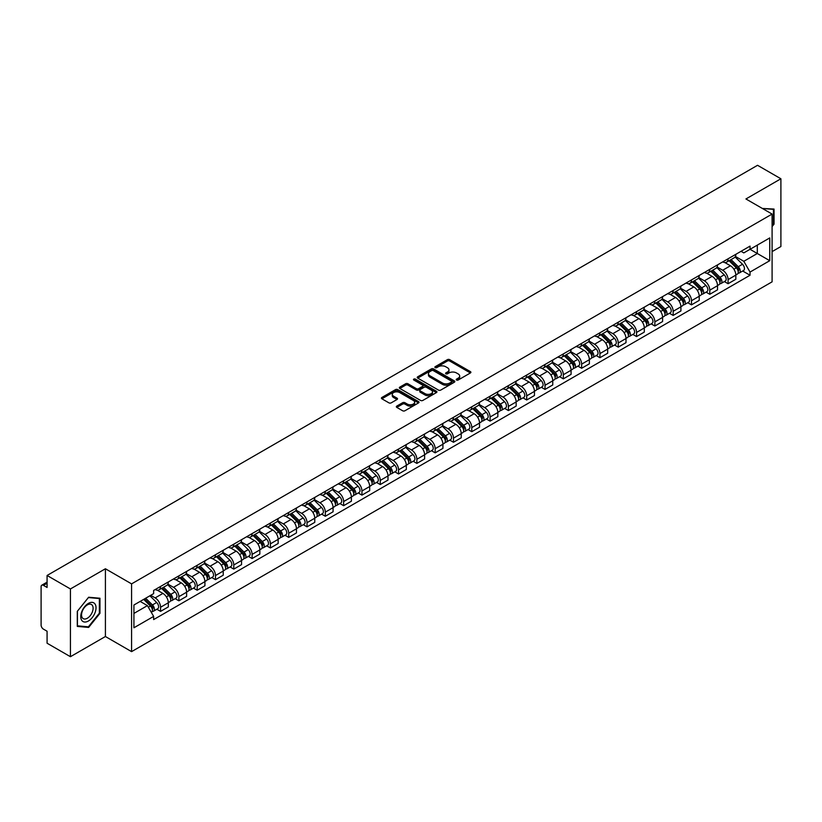 <?xml version="1.0" encoding="UTF-8"?>
<svg xmlns="http://www.w3.org/2000/svg" width="822" height="822" viewBox="0 0 822 822"><rect width="100%" height="100%" fill="white"/><g stroke="black" fill="none" stroke-linecap="round" stroke-linejoin="round"><path stroke-width="1.23" d="M456.57 380.021A1.141 0.658 0 0 0 458.183 380.021L470.42 372.952A1.634 0.945 0 0 0 470.893 372.294A1.634 0.945 0 0 0 470.42 371.626L449.685 359.656A1.634 0.945 0 0 0 447.384 359.656L435.136 366.725A1.141 0.658 0 0 0 436.749 367.65L438.342 366.735A5.209 3.011 0 0 1 445.709 366.735L447.435 367.732A5.209 3.011 0 0 1 448.966 369.859A5.209 3.011 0 0 1 447.435 371.996L445.853 372.911A1.141 0.658 0 0 0 447.466 373.835L449.048 372.921A5.209 3.011 0 0 1 456.426 372.921L458.152 373.918A5.209 3.011 0 0 1 459.673 376.044A5.209 3.011 0 0 1 458.152 378.171L456.57 379.086A1.141 0.658 0 0 0 456.57 380.021L456.57 379.086M396.81 406.078A1.634 0.945 0 0 0 396.338 406.736A1.634 0.945 0 0 0 396.81 407.404L402.626 410.764A1.634 0.945 0 0 0 404.927 410.764L418.521 402.914A1.634 0.945 0 0 0 419.004 402.256A1.634 0.945 0 0 0 418.521 401.588L397.786 389.618A1.634 0.945 0 0 0 395.485 389.618L381.891 397.468A1.634 0.945 0 0 0 381.418 398.125A1.634 0.945 0 0 0 381.891 398.793L388.919 402.852A1.634 0.945 0 0 0 391.221 402.852L397.047 399.492A1.634 0.945 0 0 0 397.519 398.824A1.634 0.945 0 0 0 397.047 398.156L393.553 396.153A4.357 2.517 0 0 1 392.279 394.375A4.357 2.517 0 0 1 394.971 392.043A4.357 2.517 0 0 1 399.718 392.587L413.374 400.468A4.357 2.517 0 0 1 414.648 402.256A4.357 2.517 0 0 1 411.956 404.578A4.357 2.517 0 0 1 407.209 404.034L404.927 402.718A1.634 0.945 0 0 0 402.626 402.718L396.81 406.078L396.81 407.404L402.626 404.075L402.626 402.718M131.582 583.877L105.411 568.762L70.435 588.953L47.08 575.472L757.545 165.294L780.9 178.775L745.924 198.965L772.094 214.069L131.582 583.877L131.582 651.63L772.094 281.833L772.094 214.069M438.455 390.08A1.634 0.945 0 0 0 440.756 390.08L454.35 382.23A1.634 0.945 0 0 0 454.823 381.572A1.634 0.945 0 0 0 454.35 380.905L433.615 368.934A1.634 0.945 0 0 0 431.314 368.934L417.72 376.784A1.634 0.945 0 0 0 417.237 377.442A1.634 0.945 0 0 0 417.72 378.11L438.455 390.08M414.196 380.267A1.141 0.658 0 0 1 415.357 380.432L415.357 379.076L436.441 391.241A1.634 0.945 0 0 1 436.914 391.909A1.634 0.945 0 0 1 436.441 392.577L422.847 400.427A1.634 0.945 0 0 1 420.545 400.427L399.811 388.446L399.811 387.121A1.634 0.945 0 0 0 399.328 387.789A1.634 0.945 0 0 0 399.811 388.446M399.811 387.121L405.626 383.761A1.634 0.945 0 0 1 407.928 383.761L416.333 388.621A1.634 0.945 0 0 0 418.645 388.621L422.498 386.391A1.634 0.945 0 0 0 422.981 385.724A1.634 0.945 0 0 0 422.498 385.056L413.743 380A1.141 0.658 0 0 1 415.357 379.076M70.435 588.953L70.435 656.706L47.08 643.225L47.08 631.234L43.443 629.138A3.319 1.921 -120 0 1 41.1 625.069L41.1 586.723A3.319 1.921 -120 0 1 41.788 585.202L47.08 582.14M772.094 251.614L780.9 246.528L780.9 178.775M70.435 656.706L105.411 636.516L131.582 651.63M47.08 575.472L47.08 587.463L43.443 585.367A3.319 1.921 -120 0 0 41.788 585.202M728.087 258.786A7.634 4.408 60 0 1 726.514 262.218L734.252 257.748A7.634 4.408 -120 0 0 735.834 254.317M717.103 267.016L722.692 270.243A7.634 4.408 60 0 1 728.087 279.593L735.834 275.123A7.634 4.408 -120 0 0 730.439 265.773L724.891 262.567M735.834 275.123L735.834 279.254L728.087 283.724L724.377 281.576M726.514 262.218A7.634 4.408 60 0 1 722.754 261.869M728.087 279.593L728.087 283.724M709.787 269.359A7.634 4.408 60 0 1 708.204 272.791L715.952 268.311A7.634 4.408 -120 0 0 717.524 264.89M706.067 292.149L709.787 294.297L717.524 289.827L717.524 285.686A7.634 4.408 -120 0 0 712.129 276.336L706.591 273.14M708.204 272.791A7.634 4.408 60 0 1 704.444 272.442M698.792 277.579L704.382 280.816A7.634 4.408 60 0 1 709.787 290.166L709.787 294.297M691.477 279.932A7.634 4.408 60 0 1 689.894 283.354L697.642 278.884A7.634 4.408 -120 0 0 699.224 275.462M687.767 302.722L691.477 304.859L699.224 300.39L699.224 296.259A7.634 4.408 -120 0 0 693.819 286.909L688.281 283.713M689.894 283.354A7.634 4.408 60 0 1 686.134 283.015M680.482 288.152L686.082 291.378A7.634 4.408 60 0 1 691.477 300.729L691.477 304.859M673.167 290.495A7.634 4.408 60 0 1 671.584 293.927L679.332 289.457A7.634 4.408 -120 0 0 680.914 286.025M669.457 313.285L673.167 315.432L680.914 310.963L680.914 306.832A7.634 4.408 -120 0 0 675.52 297.482L669.971 294.276M671.584 293.927A7.634 4.408 60 0 1 667.834 293.577M662.172 298.725L667.772 301.951A7.634 4.408 60 0 1 673.167 311.302L673.167 315.432M654.857 301.068A7.634 4.408 60 0 1 653.284 304.5L661.022 300.02A7.634 4.408 -120 0 0 662.604 296.598M651.147 323.858L654.867 326.005L662.604 321.536L662.604 317.395A7.634 4.408 -120 0 0 657.21 308.045L651.661 304.849M653.284 304.5A7.634 4.408 60 0 1 649.524 304.15M643.873 309.288L649.462 312.524A7.634 4.408 60 0 1 654.867 321.875L654.867 326.005M636.557 311.641A7.634 4.408 60 0 1 634.974 315.062L642.722 310.593A7.634 4.408 -120 0 0 644.304 307.171M632.837 334.431L636.557 336.568L644.304 332.098L644.304 327.968A7.634 4.408 -120 0 0 638.899 318.617L633.361 315.422M634.974 315.062A7.634 4.408 60 0 1 631.214 314.723M625.563 319.861L631.152 323.087A7.634 4.408 60 0 1 636.557 332.437L636.557 336.568M618.247 322.214A7.634 4.408 60 0 1 616.664 325.635L624.412 321.166A7.634 4.408 -120 0 0 625.994 317.734M614.537 344.993L618.247 347.141L625.994 342.671L625.994 338.541A7.634 4.408 -120 0 0 620.589 329.19L615.051 325.985M616.664 325.635A7.634 4.408 60 0 1 612.904 325.296M607.253 330.434L612.852 333.66A7.634 4.408 60 0 1 618.247 343.01L618.247 347.141M599.937 332.776A7.634 4.408 60 0 1 598.354 336.208L606.102 331.739A7.634 4.408 -120 0 0 607.684 328.307M596.227 355.566L599.937 357.714L607.684 353.244L607.684 349.103A7.634 4.408 -120 0 0 602.29 339.753L596.741 336.558M598.354 336.208A7.634 4.408 60 0 1 594.604 335.859M588.953 340.996L594.542 344.233A7.634 4.408 60 0 1 599.937 353.583L599.937 357.714M581.637 343.349A7.634 4.408 60 0 1 580.055 346.771L587.802 342.301A7.634 4.408 -120 0 0 589.374 338.88M577.917 366.139L581.637 368.277L589.374 363.807L589.374 359.676A7.634 4.408 -120 0 0 583.98 350.326L578.431 347.131M580.055 346.771A7.634 4.408 60 0 1 576.294 346.432M570.643 351.569L576.232 354.796A7.634 4.408 60 0 1 581.637 364.146L581.637 368.277M563.327 353.922A7.634 4.408 60 0 1 561.745 357.344L569.492 352.874A7.634 4.408 -120 0 0 571.074 349.442M559.607 376.702L563.327 378.85L571.074 374.38L571.074 370.249A7.634 4.408 -120 0 0 565.67 360.899L560.131 357.693M561.745 357.344A7.634 4.408 60 0 1 557.984 357.005M552.333 362.142L557.922 365.369A7.634 4.408 60 0 1 563.327 374.719L563.327 378.85M545.017 364.485A7.634 4.408 60 0 1 543.434 367.917L551.182 363.447A7.634 4.408 -120 0 0 552.764 360.015M541.308 387.275L545.017 389.423L552.764 384.953L552.764 380.812A7.634 4.408 -120 0 0 547.37 371.462L541.821 368.266M543.434 367.917A7.634 4.408 60 0 1 539.674 367.568M534.023 372.705L539.622 375.942A7.634 4.408 60 0 1 545.017 385.292L545.017 389.423M526.707 375.058A7.634 4.408 60 0 1 525.135 378.48L532.872 374.01A7.634 4.408 -120 0 0 534.454 370.588M522.998 397.848L526.707 399.985L534.454 395.516L534.454 391.385A7.634 4.408 -120 0 0 529.06 382.035L523.511 378.839M525.135 378.48A7.634 4.408 60 0 1 521.374 378.141M515.723 383.278L521.312 386.504A7.634 4.408 60 0 1 526.707 395.855L526.707 399.985M508.407 385.631A7.634 4.408 60 0 1 506.825 389.053L514.572 384.583A7.634 4.408 -120 0 0 516.144 381.151M504.687 408.411L508.407 410.558L516.154 406.089L516.154 401.958A7.634 4.408 -120 0 0 510.75 392.608L505.211 389.402M506.825 389.053A7.634 4.408 60 0 1 503.064 388.714M497.413 393.851L503.002 397.077A7.634 4.408 60 0 1 508.407 406.428L508.407 410.558M490.097 396.194A7.634 4.408 60 0 1 488.515 399.626L496.262 395.156A7.634 4.408 -120 0 0 497.844 391.724M486.388 418.984L490.097 421.131L497.844 416.662L497.844 412.521A7.634 4.408 -120 0 0 492.44 403.17L486.901 399.975M488.515 399.626A7.634 4.408 60 0 1 484.754 399.276M479.103 404.414L484.703 407.65A7.634 4.408 60 0 1 490.097 417.001L490.097 421.131M471.787 406.767A7.634 4.408 60 0 1 470.205 410.188L477.952 405.719A7.634 4.408 -120 0 0 479.534 402.297M468.078 429.557L471.787 431.694L479.534 427.224L479.534 423.094A7.634 4.408 -120 0 0 474.14 413.743L468.591 410.548M470.205 410.188A7.634 4.408 60 0 1 466.454 409.849M460.793 414.987L466.393 418.213A7.634 4.408 60 0 1 471.787 427.563L471.787 431.694M453.477 417.34A7.634 4.408 60 0 1 451.905 420.761L459.642 416.292A7.634 4.408 -120 0 0 461.224 412.86M449.768 440.13L453.487 442.267L461.224 437.797L461.224 433.667A7.634 4.408 -120 0 0 455.83 424.316L450.281 421.111M451.905 420.761A7.634 4.408 60 0 1 448.144 420.422M442.493 425.56L448.082 428.786A7.634 4.408 60 0 1 453.487 438.136L453.487 442.267M435.177 427.902A7.634 4.408 60 0 1 433.595 431.334L441.342 426.865A7.634 4.408 -120 0 0 442.924 423.433M431.458 450.692L435.177 452.84L442.924 448.37L442.924 444.229A7.634 4.408 -120 0 0 437.52 434.879L431.982 431.684M433.595 431.334A7.634 4.408 60 0 1 429.834 430.985M424.183 436.122L429.772 439.359A7.634 4.408 60 0 1 435.177 448.709L435.177 452.84M416.867 438.475A7.634 4.408 60 0 1 415.285 441.897L423.032 437.427A7.634 4.408 -120 0 0 424.614 434.006M413.158 461.265L416.867 463.413L424.614 458.933L424.614 454.802A7.634 4.408 -120 0 0 419.21 445.452L413.672 442.257M415.285 441.897A7.634 4.408 60 0 1 411.524 441.558M405.873 446.695L411.473 449.922A7.634 4.408 60 0 1 416.867 459.272L416.867 463.413M398.557 449.048A7.634 4.408 60 0 1 396.975 452.47L404.722 448A7.634 4.408 -120 0 0 406.304 444.568M394.848 471.838L398.557 473.975L406.304 469.506L406.304 465.375A7.634 4.408 -120 0 0 400.91 456.025L395.361 452.819M396.975 452.47A7.634 4.408 60 0 1 393.224 452.131M387.573 457.268L393.163 460.495A7.634 4.408 60 0 1 398.557 469.845L398.557 473.975M380.257 459.611A7.634 4.408 60 0 1 378.675 463.043L386.422 458.573A7.634 4.408 -120 0 0 387.994 455.141M376.538 482.401L380.257 484.548L387.994 480.079L387.994 475.938A7.634 4.408 -120 0 0 382.6 466.588L377.051 463.392M378.675 463.043A7.634 4.408 60 0 1 374.914 462.694M369.263 467.831L374.853 471.068A7.634 4.408 60 0 1 380.257 480.418L380.257 484.548M361.947 470.184A7.634 4.408 60 0 1 360.365 473.606L368.112 469.136A7.634 4.408 -120 0 0 369.695 465.714M358.228 492.974L361.947 495.121L369.695 490.642L369.695 486.511A7.634 4.408 -120 0 0 364.29 477.161L358.752 473.965M360.365 473.606A7.634 4.408 60 0 1 356.604 473.267M350.953 478.404L356.553 481.63A7.634 4.408 60 0 1 361.947 490.981L361.947 495.121M343.637 480.757A7.634 4.408 60 0 1 342.055 484.179L349.802 479.709A7.634 4.408 -120 0 0 351.384 476.277M339.928 503.547L343.637 505.684L351.384 501.215L351.384 497.084A7.634 4.408 -120 0 0 345.99 487.734L340.442 484.528M342.055 484.179A7.634 4.408 60 0 1 338.304 483.839M332.643 488.977L338.243 492.203A7.634 4.408 60 0 1 343.637 501.554L343.637 505.684M325.327 491.32A7.634 4.408 60 0 1 323.755 494.752L331.492 490.282A7.634 4.408 -120 0 0 333.074 486.85M321.618 514.11L325.327 516.257L333.074 511.787L333.074 507.647A7.634 4.408 -120 0 0 327.68 498.296L322.132 495.101M323.755 494.752A7.634 4.408 60 0 1 319.994 494.402M314.343 499.54L319.933 502.776A7.634 4.408 60 0 1 325.327 512.127L325.327 516.257M307.027 501.893A7.634 4.408 60 0 1 305.445 505.314L313.192 500.845A7.634 4.408 -120 0 0 314.764 497.423M303.308 524.683L307.027 526.83L314.775 522.35L314.775 518.22A7.634 4.408 -120 0 0 309.37 508.869L303.832 505.674M305.445 505.314A7.634 4.408 60 0 1 301.684 504.975M296.033 510.113L301.623 513.339A7.634 4.408 60 0 1 307.027 522.689L307.027 526.83M288.717 512.466A7.634 4.408 60 0 1 287.135 515.887L294.882 511.418A7.634 4.408 -120 0 0 296.465 507.986M285.008 535.256L288.717 537.393L296.465 532.923L296.465 528.793A7.634 4.408 -120 0 0 291.06 519.442L285.522 516.237M287.135 515.887A7.634 4.408 60 0 1 283.374 515.548M277.723 520.686L283.323 523.912A7.634 4.408 60 0 1 288.717 533.262L288.717 537.393M270.407 523.028A7.634 4.408 60 0 1 268.825 526.46L276.572 521.991A7.634 4.408 -120 0 0 278.155 518.559M266.698 545.818L270.407 547.966L278.155 543.496L278.155 539.355A7.634 4.408 -120 0 0 272.76 530.005L267.212 526.81M268.825 526.46A7.634 4.408 60 0 1 265.074 526.111M259.413 531.248L265.013 534.485A7.634 4.408 60 0 1 270.407 543.835L270.407 547.966M252.107 533.601A7.634 4.408 60 0 1 250.525 537.023L258.262 532.553A7.634 4.408 -120 0 0 259.844 529.132M248.388 556.391L252.107 558.539L259.844 554.059L259.844 549.928A7.634 4.408 -120 0 0 254.45 540.578L248.902 537.383M250.525 537.023A7.634 4.408 60 0 1 246.764 536.684M241.113 541.821L246.703 545.048A7.634 4.408 60 0 1 252.107 554.398L252.107 558.539M233.797 544.174A7.634 4.408 60 0 1 232.215 547.596L239.962 543.126A7.634 4.408 -120 0 0 241.545 539.694M230.078 566.964L233.797 569.101L241.545 564.632L241.545 560.501A7.634 4.408 -120 0 0 236.14 551.151L230.602 547.945M232.215 547.596A7.634 4.408 60 0 1 228.454 547.257M222.803 552.394L228.393 555.621A7.634 4.408 60 0 1 233.797 564.971L233.797 569.101M215.487 554.737A7.634 4.408 60 0 1 213.905 558.169L221.652 553.699A7.634 4.408 -120 0 0 223.235 550.267M211.778 577.527L215.487 579.674L223.235 575.205L223.235 571.064A7.634 4.408 -120 0 0 217.84 561.714L212.292 558.518M213.905 558.169A7.634 4.408 60 0 1 210.144 557.819M204.493 562.957L210.093 566.194A7.634 4.408 60 0 1 215.487 575.544L215.487 579.674M197.177 565.31A7.634 4.408 60 0 1 195.595 568.732L203.342 564.262A7.634 4.408 -120 0 0 204.925 560.84M193.468 588.1L197.177 590.247L204.925 585.767L204.925 581.637A7.634 4.408 -120 0 0 199.53 572.287L193.982 569.091M195.595 568.732A7.634 4.408 60 0 1 191.845 568.392M186.193 573.53L191.783 576.756A7.634 4.408 60 0 1 197.177 586.107L197.177 590.247M178.877 575.883A7.634 4.408 60 0 1 177.295 579.304L185.042 574.835A7.634 4.408 -120 0 0 186.615 571.403M175.158 598.673L178.877 600.81L186.615 596.34L186.615 592.21A7.634 4.408 -120 0 0 181.22 582.86L175.682 579.654M177.295 579.304A7.634 4.408 60 0 1 173.534 578.965M167.883 584.103L173.473 587.329A7.634 4.408 60 0 1 178.877 596.68L178.877 600.81M160.567 586.446A7.634 4.408 60 0 1 158.985 589.877L166.732 585.408A7.634 4.408 -120 0 0 168.315 581.976M156.848 609.236L160.567 611.383L168.315 606.913L168.315 602.773A7.634 4.408 -120 0 0 162.91 593.422L157.372 590.227M158.985 589.877A7.634 4.408 60 0 1 155.224 589.528M150.703 595.323L155.173 597.902A7.634 4.408 60 0 1 160.567 607.253L160.567 611.383M741.054 251.306L743.818 252.899L769.752 237.928L757.309 245.1L757.309 253.505L743.818 261.293L735.402 256.443M133.924 613.418L147.426 605.619L153.642 616.397L133.924 627.782L133.924 605.013L153.642 593.628L153.642 590.443L750.034 246.117L750.034 249.302L769.752 260.687L750.034 272.072L743.818 261.293M769.752 237.928L769.752 260.687M153.642 616.397L153.642 619.583L750.034 275.257L750.034 272.072M772.094 226.574L774.036 224.159L774.036 209.065L762.384 208.459L773.451 209.363L773.451 223.995L772.094 225.68M105.411 568.762L105.411 636.516M77.299 626.415L88.632 627.433L99.955 613.346L99.955 598.241L88.632 597.234L77.299 611.321L77.299 626.415M147.426 605.619L140.151 601.427M742.687 271.013L750.034 275.257M773.451 223.831L774.036 224.159M87.43 626.744L88.632 627.433M99.37 613.007L99.955 613.346M457.022 380.185L458.152 379.528A5.209 3.011 0 0 0 459.673 377.401L459.673 376.044M448.966 369.859L448.966 371.215A5.209 3.011 0 0 1 447.435 373.342L446.305 374M470.4 372.972L449.685 361.012A1.634 0.945 0 0 0 447.384 361.012L435.598 367.814M454.33 382.251L433.615 370.29A1.634 0.945 0 0 0 431.314 370.29L417.74 378.12L417.72 376.784M451.473 382.035A1.141 0.658 0 0 0 451.473 381.1L433.266 370.599A1.141 0.658 0 0 0 431.653 370.599L429.988 371.554A5.209 3.011 0 0 0 428.457 373.691A5.209 3.011 0 0 0 429.988 375.818L442.431 383.001A5.209 3.011 0 0 0 449.798 383.001L451.473 382.035L451.473 383.391A1.141 0.658 0 0 0 451.802 382.918L451.802 381.572M428.457 373.691L428.457 375.038A5.209 3.011 0 0 0 429.988 377.175L429.988 375.818M451.473 383.391L449.798 384.357A5.209 3.011 0 0 1 442.431 384.357L429.988 377.175M399.831 388.467L405.626 385.117L405.626 383.761M422.981 385.724L422.981 387.08A1.634 0.945 0 0 1 422.498 387.748L418.645 389.977A1.634 0.945 0 0 1 416.333 389.977L407.928 385.117A1.634 0.945 0 0 0 405.626 385.117M415.357 380.432L436.41 392.587M425.066 393.656A4.357 2.517 0 0 0 429.814 394.2A4.357 2.517 0 0 0 432.506 391.878A4.357 2.517 0 0 0 431.221 390.101L426.413 387.316A1.634 0.945 0 0 0 424.111 387.316L420.248 389.546A1.634 0.945 0 0 0 419.775 390.214A1.634 0.945 0 0 0 420.248 390.882L425.066 393.656L425.066 395.012A4.357 2.517 0 0 0 429.814 395.557A4.357 2.517 0 0 0 432.506 393.235L432.506 391.878M419.775 390.214L419.775 391.57A1.634 0.945 0 0 0 420.248 392.238L420.248 390.882M425.066 395.012L420.248 392.238M414.648 402.256L414.648 403.602A4.357 2.517 0 0 1 411.956 405.934A4.357 2.517 0 0 1 407.209 405.39L404.927 404.075A1.634 0.945 0 0 0 402.626 404.075M392.279 394.375L392.279 395.721A4.357 2.517 0 0 0 393.553 397.509L393.553 396.153M397.047 398.156L397.047 399.492L393.553 397.509M418.521 401.588L418.521 402.914L397.786 390.974A1.634 0.945 0 0 0 395.485 390.974L381.911 398.804M729.073 260.738L736.286 267.849A4.151 2.394 60 0 1 737.385 274.075L735.834 274.969M730.511 262.156L733.573 263.924M729.874 260.276L737.776 268.064A1.993 1.151 60 0 1 738.3 271.055A1.993 1.151 60 0 1 738.115 271.126M731.066 259.588L738.279 266.698A4.151 2.394 60 0 1 739.379 272.925A4.151 2.394 60 0 1 738.125 273.058M735.104 256.957L742.513 264.263A4.151 2.394 60 0 1 743.602 270.479L739.379 272.925M710.773 271.301L717.976 278.422A4.151 2.394 60 0 1 719.075 284.638L717.524 285.532M712.212 272.729L715.263 274.486M711.564 270.849L719.466 278.637A1.993 1.151 60 0 1 719.99 281.617A1.993 1.151 60 0 1 719.805 281.689M712.766 270.15L719.98 277.271A4.151 2.394 60 0 1 721.069 283.487A4.151 2.394 60 0 1 719.815 283.621M716.805 267.53L724.203 274.825A4.151 2.394 60 0 1 725.292 281.052L721.069 283.487M692.463 281.874L699.676 288.995A4.151 2.394 60 0 1 700.765 295.211L699.224 296.105M693.902 283.292L696.953 285.059M693.265 281.412L701.156 289.2A1.993 1.151 60 0 1 701.68 292.19A1.993 1.151 60 0 1 701.505 292.262M694.456 280.723L701.669 287.844A4.151 2.394 60 0 1 702.759 294.06A4.151 2.394 60 0 1 701.505 294.194M698.495 278.103L705.893 285.398A4.151 2.394 60 0 1 706.992 291.625L702.759 294.06M772.721 208.952L773.451 209.363M95.003 603.975A10.789 6.227 120 0 0 84.584 606.77A10.789 6.227 120 0 0 81.789 620.415A10.789 6.227 120 0 0 92.208 617.62A10.789 6.227 120 0 0 95.003 603.975M92.321 605.352A8.169 4.716 120 0 0 91.406 604.499A8.169 4.716 120 0 0 83.813 608.321A8.169 4.716 120 0 0 82.323 617.795A8.169 4.716 120 0 0 83.238 618.647A8.169 4.716 120 0 0 90.841 614.835A8.169 4.716 120 0 0 92.321 605.352M88.396 626.826L77.422 625.84L77.422 611.219L88.396 597.563L99.37 598.55L99.37 613.171L88.396 626.826M98.64 598.128L99.37 598.55M674.153 292.447L681.366 299.557A4.151 2.394 60 0 1 682.466 305.784L680.914 306.678M675.592 293.865L678.653 295.632M674.954 291.985L682.856 299.773A1.993 1.151 60 0 1 683.38 302.763A1.993 1.151 60 0 1 683.195 302.835M676.146 291.296L683.359 298.407A4.151 2.394 60 0 1 684.459 304.633A4.151 2.394 60 0 1 683.205 304.767M680.184 288.666L687.582 295.971A4.151 2.394 60 0 1 688.682 302.188L684.459 304.633M655.843 303.01L663.056 310.13A4.151 2.394 60 0 1 664.155 316.347L662.604 317.241M657.281 304.438L660.343 306.195M656.644 302.558L664.546 310.346A1.993 1.151 60 0 1 665.07 313.326A1.993 1.151 60 0 1 664.885 313.398M657.847 301.859L665.049 308.98A4.151 2.394 60 0 1 666.149 315.196A4.151 2.394 60 0 1 664.895 315.329M661.874 299.239L669.283 306.534A4.151 2.394 60 0 1 670.372 312.761L666.149 315.196M637.543 313.583L644.756 320.703A4.151 2.394 60 0 1 645.845 326.92L644.294 327.814M638.982 315.001L642.033 316.768M638.345 313.12L646.236 320.909A1.993 1.151 60 0 1 646.76 323.899A1.993 1.151 60 0 1 646.585 323.971M639.537 312.432L646.75 319.553A4.151 2.394 60 0 1 647.839 325.769A4.151 2.394 60 0 1 646.585 325.902M643.575 309.812L650.973 317.107A4.151 2.394 60 0 1 652.062 323.334L647.839 325.769M619.233 324.156L626.446 331.266A4.151 2.394 60 0 1 627.535 337.493L625.994 338.387M620.672 325.574L623.723 327.341M620.035 323.693L627.926 331.482A1.993 1.151 60 0 1 628.46 334.472A1.993 1.151 60 0 1 628.275 334.544M621.227 323.005L628.44 330.115A4.151 2.394 60 0 1 629.539 336.342A4.151 2.394 60 0 1 628.285 336.475M625.265 320.375L632.663 327.68A4.151 2.394 60 0 1 633.762 333.896L629.539 336.342M600.923 334.729L608.136 341.839A4.151 2.394 60 0 1 609.236 348.055L607.684 348.949M602.362 336.147L605.424 337.904M601.725 334.266L609.626 342.055A1.993 1.151 60 0 1 610.15 345.035A1.993 1.151 60 0 1 609.965 345.106M602.916 333.568L610.13 340.688A4.151 2.394 60 0 1 611.229 346.905A4.151 2.394 60 0 1 609.975 347.038M606.955 330.947L614.353 338.243A4.151 2.394 60 0 1 615.452 344.469L611.229 346.905M582.613 345.291L589.826 352.412A4.151 2.394 60 0 1 590.926 358.628L589.374 359.522M584.052 346.709L587.114 348.477M583.414 344.829L591.316 352.628A1.993 1.151 60 0 1 591.84 355.607A1.993 1.151 60 0 1 591.655 355.679M584.617 344.141L591.83 351.261A4.151 2.394 60 0 1 592.919 357.478A4.151 2.394 60 0 1 591.665 357.611M588.644 341.52L596.053 348.816A4.151 2.394 60 0 1 597.142 355.042L592.919 357.478M564.313 355.864L571.526 362.975A4.151 2.394 60 0 1 572.615 369.201L571.074 370.095M565.752 357.282L568.803 359.05M565.115 355.402L573.006 363.19A1.993 1.151 60 0 1 573.53 366.18A1.993 1.151 60 0 1 573.355 366.252M566.307 354.714L573.52 361.824A4.151 2.394 60 0 1 574.609 368.05A4.151 2.394 60 0 1 573.355 368.184M570.345 352.083L577.743 359.389A4.151 2.394 60 0 1 578.842 365.605L574.609 368.05M546.003 366.437L553.216 373.548A4.151 2.394 60 0 1 554.305 379.764L552.764 380.658M547.442 367.855L550.504 369.612M546.805 365.975L554.706 373.763A1.993 1.151 60 0 1 555.23 376.743A1.993 1.151 60 0 1 555.045 376.815M547.997 365.276L555.21 372.397A4.151 2.394 60 0 1 556.309 378.613A4.151 2.394 60 0 1 555.056 378.747M552.035 362.656L559.433 369.951A4.151 2.394 60 0 1 560.532 376.178L556.309 378.613M527.693 377L534.906 384.121A4.151 2.394 60 0 1 536.006 390.337L534.454 391.231M529.132 378.418L532.194 380.185M528.495 376.538L536.396 384.336A1.993 1.151 60 0 1 536.92 387.316A1.993 1.151 60 0 1 536.735 387.388M529.687 375.849L536.9 382.97A4.151 2.394 60 0 1 537.999 389.186A4.151 2.394 60 0 1 536.745 389.32M533.725 373.229L541.133 380.524A4.151 2.394 60 0 1 542.222 386.751L537.999 389.186M509.393 387.573L516.596 394.683A4.151 2.394 60 0 1 517.696 400.91L516.144 401.804M510.832 388.991L513.884 390.758M510.185 387.111L518.086 394.899A1.993 1.151 60 0 1 518.61 397.889A1.993 1.151 60 0 1 518.435 397.961M511.387 386.422L518.6 393.533A4.151 2.394 60 0 1 519.689 399.759A4.151 2.394 60 0 1 518.435 399.893M515.425 383.792L522.823 391.097A4.151 2.394 60 0 1 523.912 397.314L519.689 399.759M491.083 398.146L498.296 405.256A4.151 2.394 60 0 1 499.386 411.473L497.844 412.367M492.522 399.564L495.574 401.321M491.885 397.684L499.776 405.472A1.993 1.151 60 0 1 500.3 408.452A1.993 1.151 60 0 1 500.125 408.524M493.077 396.985L500.29 404.105A4.151 2.394 60 0 1 501.379 410.322A4.151 2.394 60 0 1 500.125 410.455M497.115 394.365L504.513 401.67A4.151 2.394 60 0 1 505.612 407.887L501.379 410.322M472.773 408.709L479.986 415.829A4.151 2.394 60 0 1 481.086 422.046L479.534 422.94M474.212 410.127L477.274 411.894M473.575 408.246L481.476 416.045A1.993 1.151 60 0 1 482 419.025A1.993 1.151 60 0 1 481.815 419.097M474.767 407.558L481.98 414.678A4.151 2.394 60 0 1 483.079 420.895A4.151 2.394 60 0 1 481.826 421.028M478.805 404.938L486.203 412.233A4.151 2.394 60 0 1 487.302 418.46L483.079 420.895M454.463 419.282L461.676 426.392A4.151 2.394 60 0 1 462.776 432.619L461.224 433.513M455.902 420.7L458.964 422.467M455.265 418.819L463.166 426.608A1.993 1.151 60 0 1 463.69 429.598A1.993 1.151 60 0 1 463.505 429.67M456.467 418.131L463.67 425.241A4.151 2.394 60 0 1 464.769 431.468A4.151 2.394 60 0 1 463.516 431.601M460.495 415.5L467.903 422.806A4.151 2.394 60 0 1 468.992 429.022L464.769 431.468M436.163 429.855L443.377 436.965A4.151 2.394 60 0 1 444.466 443.181L442.914 444.075M437.602 431.273L440.654 433.03M436.965 429.392L444.856 437.181A1.993 1.151 60 0 1 445.38 440.16A1.993 1.151 60 0 1 445.205 440.232M438.157 428.694L445.37 435.814A4.151 2.394 60 0 1 446.459 442.031A4.151 2.394 60 0 1 445.205 442.164M442.195 426.073L449.593 433.379A4.151 2.394 60 0 1 450.682 439.595L446.459 442.031M417.853 440.417L425.066 447.538A4.151 2.394 60 0 1 426.156 453.754L424.614 454.648M419.292 441.835L422.344 443.603M418.655 439.955L426.546 447.754A1.993 1.151 60 0 1 427.08 450.733A1.993 1.151 60 0 1 426.895 450.805M419.847 439.267L427.06 446.387A4.151 2.394 60 0 1 428.159 452.603A4.151 2.394 60 0 1 426.906 452.737M423.885 436.646L431.283 443.942A4.151 2.394 60 0 1 432.382 450.168L428.159 452.603M399.543 450.99L406.756 458.101A4.151 2.394 60 0 1 407.856 464.327L406.304 465.221M400.982 452.408L404.044 454.176M400.345 450.528L408.246 458.316A1.993 1.151 60 0 1 408.77 461.306A1.993 1.151 60 0 1 408.585 461.378M401.537 449.84L408.75 456.95A4.151 2.394 60 0 1 409.849 463.176A4.151 2.394 60 0 1 408.596 463.31M405.575 447.209L412.973 454.515A4.151 2.394 60 0 1 414.072 460.731L409.849 463.176M381.244 461.563L388.446 468.674A4.151 2.394 60 0 1 389.546 474.89L387.994 475.784M382.672 462.981L385.734 464.738M382.035 461.101L389.936 468.889A1.993 1.151 60 0 1 390.46 471.869A1.993 1.151 60 0 1 390.275 471.941M383.237 460.402L390.45 467.523A4.151 2.394 60 0 1 391.539 473.739A4.151 2.394 60 0 1 390.286 473.873M387.265 457.782L394.673 465.088A4.151 2.394 60 0 1 395.762 471.304L391.539 473.739M362.934 472.126L370.147 479.247A4.151 2.394 60 0 1 371.236 485.463L369.695 486.357M364.372 473.544L367.424 475.311M363.735 471.664L371.626 479.462A1.993 1.151 60 0 1 372.15 482.442A1.993 1.151 60 0 1 371.976 482.514M364.927 470.975L372.14 478.096A4.151 2.394 60 0 1 373.229 484.312A4.151 2.394 60 0 1 371.976 484.446M368.965 468.355L376.363 475.65A4.151 2.394 60 0 1 377.462 481.877L373.229 484.312M344.623 482.699L351.837 489.809A4.151 2.394 60 0 1 352.926 496.036L351.384 496.93M346.062 484.117L349.124 485.884M345.425 482.237L353.326 490.025A1.993 1.151 60 0 1 353.85 493.015A1.993 1.151 60 0 1 353.666 493.087M346.617 481.548L353.83 488.658A4.151 2.394 60 0 1 354.929 494.885A4.151 2.394 60 0 1 353.676 495.019M350.655 478.918L358.053 486.223A4.151 2.394 60 0 1 359.152 492.44L354.929 494.885M326.313 493.272L333.527 500.382A4.151 2.394 60 0 1 334.626 506.599L333.074 507.493M327.752 494.69L330.814 496.447M327.115 492.81L335.016 500.598A1.993 1.151 60 0 1 335.54 503.578A1.993 1.151 60 0 1 335.355 503.65M328.307 492.111L335.52 499.231A4.151 2.394 60 0 1 336.619 505.448A4.151 2.394 60 0 1 335.366 505.581M332.345 489.491L339.753 496.796A4.151 2.394 60 0 1 340.842 503.013L336.619 505.448M308.014 503.835L315.216 510.955A4.151 2.394 60 0 1 316.316 517.172L314.764 518.066M309.452 505.253L312.504 507.02M308.805 503.372L316.706 511.171A1.993 1.151 60 0 1 317.23 514.151A1.993 1.151 60 0 1 317.056 514.223M310.007 502.684L317.22 509.804A4.151 2.394 60 0 1 318.309 516.021A4.151 2.394 60 0 1 317.056 516.154M314.045 500.064L321.443 507.359A4.151 2.394 60 0 1 322.532 513.586L318.309 516.021M289.704 514.408L296.917 521.518A4.151 2.394 60 0 1 298.006 527.745L296.465 528.638M291.142 515.826L294.194 517.593M290.505 513.945L298.396 521.734A1.993 1.151 60 0 1 298.92 524.724A1.993 1.151 60 0 1 298.746 524.796M291.697 513.257L298.91 520.367A4.151 2.394 60 0 1 299.999 526.594A4.151 2.394 60 0 1 298.756 526.727M295.735 510.626L303.133 517.932A4.151 2.394 60 0 1 304.232 524.148L299.999 526.594M271.394 524.981L278.607 532.091A4.151 2.394 60 0 1 279.706 538.307L278.155 539.201M272.832 526.399L275.894 528.156M272.195 524.518L280.097 532.307A1.993 1.151 60 0 1 280.621 535.286A1.993 1.151 60 0 1 280.436 535.369M273.387 523.82L280.6 530.94A4.151 2.394 60 0 1 281.699 537.156A4.151 2.394 60 0 1 280.446 537.29M277.425 521.199L284.823 528.505A4.151 2.394 60 0 1 285.922 534.721L281.699 537.156M253.084 535.543L260.297 542.664A4.151 2.394 60 0 1 261.396 548.88L259.844 549.774M254.522 536.961L257.584 538.729M253.885 535.081L261.786 542.88A1.993 1.151 60 0 1 262.31 545.859A1.993 1.151 60 0 1 262.126 545.931M255.087 534.392L262.29 541.513A4.151 2.394 60 0 1 263.389 547.729A4.151 2.394 60 0 1 262.136 547.863M259.115 531.772L266.523 539.068A4.151 2.394 60 0 1 267.612 545.294L263.389 547.729M234.784 546.116L241.997 553.227A4.151 2.394 60 0 1 243.086 559.453L241.534 560.347M236.222 547.534L239.274 549.302M235.585 545.654L243.476 553.442A1.993 1.151 60 0 1 244 556.432A1.993 1.151 60 0 1 243.826 556.504M236.777 544.965L243.99 552.076A4.151 2.394 60 0 1 245.079 558.302A4.151 2.394 60 0 1 243.826 558.436M240.815 542.335L248.213 549.641A4.151 2.394 60 0 1 249.302 555.857L245.079 558.302M216.474 556.689L223.687 563.8A4.151 2.394 60 0 1 224.776 570.016L223.235 570.91M217.912 558.107L220.964 559.864M217.275 556.227L225.166 564.015A1.993 1.151 60 0 1 225.701 567.005A1.993 1.151 60 0 1 225.516 567.077M218.467 555.528L225.68 562.649A4.151 2.394 60 0 1 226.78 568.865A4.151 2.394 60 0 1 225.526 568.999M222.505 552.908L229.903 560.214A4.151 2.394 60 0 1 231.003 566.43L226.78 568.865M198.164 567.252L205.377 574.373A4.151 2.394 60 0 1 206.476 580.589L204.925 581.483M199.602 568.67L202.664 570.437M198.965 566.79L206.867 574.588A1.993 1.151 60 0 1 207.391 577.568A1.993 1.151 60 0 1 207.206 577.64M200.157 566.101L207.37 573.222A4.151 2.394 60 0 1 208.469 579.438A4.151 2.394 60 0 1 207.216 579.572M204.195 563.481L211.593 570.776A4.151 2.394 60 0 1 212.693 577.003L208.469 579.438M179.864 577.825L187.067 584.935A4.151 2.394 60 0 1 188.166 591.162L186.615 592.056M181.302 579.243L184.354 581.01M180.655 577.363L188.557 585.151A1.993 1.151 60 0 1 189.081 588.141A1.993 1.151 60 0 1 188.896 588.213M181.857 576.674L189.07 583.784A4.151 2.394 60 0 1 190.159 590.011A4.151 2.394 60 0 1 188.906 590.145M185.885 574.044L193.293 581.349A4.151 2.394 60 0 1 194.382 587.566L190.159 590.011M161.554 588.398L168.767 595.508A4.151 2.394 60 0 1 169.856 601.725L168.315 602.618M162.992 589.816L166.044 591.573M162.355 587.936L170.246 595.724A1.993 1.151 60 0 1 170.77 598.714A1.993 1.151 60 0 1 170.596 598.786M163.547 587.237L170.76 594.357A4.151 2.394 60 0 1 171.849 600.574A4.151 2.394 60 0 1 170.596 600.707M167.585 584.617L174.983 591.922A4.151 2.394 60 0 1 176.083 598.139L171.849 600.574M143.675 599.382L150.457 606.081A4.151 2.394 60 0 1 151.546 612.298L151.351 612.421M144.682 600.379L147.744 602.146M144.477 598.919L151.947 606.297A1.993 1.151 60 0 1 152.471 609.277A1.993 1.151 60 0 1 152.286 609.349M145.669 598.231L152.45 604.93A4.151 2.394 60 0 1 153.55 611.147A4.151 2.394 60 0 1 152.296 611.28M149.892 595.796L156.673 602.485A4.151 2.394 60 0 1 157.773 608.712L153.55 611.147M178.877 596.68L186.615 592.21M197.177 586.107L204.925 581.637M215.487 575.544L223.235 571.064M233.797 564.971L241.545 560.501M252.107 554.398L259.844 549.928M270.407 543.835L278.155 539.355M288.717 533.262L296.465 528.793M307.027 522.689L314.775 518.22M325.327 512.127L333.074 507.647M343.637 501.554L351.384 497.084M361.947 490.981L369.695 486.511M380.257 480.418L387.994 475.938M398.557 469.845L406.304 465.375M416.867 459.272L424.614 454.802M435.177 448.709L442.924 444.229M453.487 438.136L461.224 433.667M471.787 427.563L479.534 423.094M490.097 417.001L497.844 412.521M508.407 406.428L516.154 401.958M526.707 395.855L534.454 391.385M545.017 385.292L552.764 380.812M563.327 374.719L571.074 370.249M581.637 364.146L589.374 359.676M599.937 353.583L607.684 349.103M618.247 343.01L625.994 338.541M636.557 332.437L644.304 327.968M654.867 321.875L662.604 317.395M673.167 311.302L680.914 306.832M691.477 300.729L699.224 296.259M709.787 290.166L717.524 285.686M160.567 607.253L168.315 602.773M155.173 597.902L162.91 593.422M173.473 587.329L181.22 582.86M191.783 576.756L199.53 572.287M210.093 566.194L217.84 561.714M228.393 555.621L236.14 551.151M246.703 545.048L254.45 540.578M265.013 534.485L272.76 530.005M283.323 523.912L291.06 519.442M301.623 513.339L309.37 508.869M319.933 502.776L327.68 498.296M338.243 492.203L345.99 487.734M356.553 481.63L364.29 477.161M374.853 471.068L382.6 466.588M393.163 460.495L400.91 456.025M411.473 449.922L419.21 445.452M429.772 439.359L437.52 434.879M448.082 428.786L455.83 424.316M466.393 418.213L474.14 413.743M484.703 407.65L492.44 403.17M503.002 397.077L510.75 392.608M521.312 386.504L529.06 382.035M539.622 375.942L547.37 371.462M557.922 365.369L565.67 360.899M576.232 354.796L583.98 350.326M594.542 344.233L602.29 339.753M612.852 333.66L620.589 329.19M631.152 323.087L638.899 318.617M649.462 312.524L657.21 308.045M667.772 301.951L675.52 297.482M686.082 291.378L693.819 286.909M704.382 280.816L712.129 276.336M722.692 270.243L730.439 265.773M47.08 583.26L43.443 585.367M458.152 379.528L458.152 378.171M445.853 373.835L445.853 372.911M447.435 373.342L447.435 371.996M435.136 367.65L435.136 366.725M447.384 361.012L447.384 359.656M449.685 361.012L449.685 359.656M470.42 372.952L470.42 371.626M431.314 370.29L431.314 368.934M433.615 370.29L433.615 368.934M454.35 382.23L454.35 380.905M442.431 384.357L442.431 383.001M449.798 384.357L449.798 383.001M407.928 385.117L407.928 383.761M416.333 389.977L416.333 388.621M418.645 389.977L418.645 388.621M422.498 387.748L422.498 386.391M436.441 392.577L436.441 391.241M404.927 404.075L404.927 402.718M407.209 405.39L407.209 404.034M381.891 398.793L381.891 397.468M395.485 390.974L395.485 389.618M397.786 390.974L397.786 389.618M736.286 267.849L733.902 269.226M738.711 270.14L737.961 270.572M742.513 264.263L738.279 266.698M717.976 278.422L715.602 279.799M720.401 280.713L719.661 281.145M724.203 274.825L719.98 277.271M699.676 288.995L697.292 290.372M702.101 291.276L701.351 291.707M705.893 285.398L701.669 287.844M681.366 299.557L678.982 300.934M683.791 301.849L683.041 302.28M687.582 295.971L683.359 298.407M663.056 310.13L660.672 311.507M665.481 312.422L664.731 312.853M669.283 306.534L665.049 308.98M644.756 320.703L642.372 322.08M647.171 322.984L646.431 323.416M650.973 317.107L646.75 319.553M626.446 331.266L624.062 332.643M628.871 333.557L628.121 333.989M632.663 327.68L628.44 330.115M608.136 341.839L605.752 343.216M610.561 344.13L609.811 344.562M614.353 338.243L610.13 340.688M589.826 352.412L587.442 353.789M592.251 354.693L591.501 355.125M596.053 348.816L591.83 351.261M571.526 362.975L569.143 364.352M573.951 365.266L573.201 365.698M577.743 359.389L573.52 361.824M553.216 373.548L550.832 374.924M555.641 375.839L554.891 376.271M559.433 369.951L555.21 372.397M534.906 384.121L532.522 385.497M537.331 386.402L536.581 386.833M541.133 380.524L536.9 382.97M516.596 394.683L514.223 396.06M519.021 396.975L518.281 397.406M522.823 391.097L518.6 393.533M498.296 405.256L495.913 406.633M500.721 407.548L499.971 407.979M504.513 401.67L500.29 404.105M479.986 415.829L477.603 417.206M482.411 418.11L481.661 418.542M486.203 412.233L481.98 414.678M461.676 426.392L459.293 427.769M464.101 428.683L463.351 429.115M467.903 422.806L463.67 425.241M443.377 436.965L440.993 438.342M445.791 439.256L445.051 439.688M449.593 433.379L445.37 435.814M425.066 447.538L422.683 448.915M427.491 449.819L426.741 450.251M431.283 443.942L427.06 446.387M406.756 458.101L404.373 459.477M409.181 460.392L408.431 460.823M412.973 454.515L408.75 456.95M388.446 468.674L386.063 470.05M390.871 470.965L390.121 471.396M394.673 465.088L390.45 467.523M370.147 479.247L367.763 480.623M372.572 481.528L371.821 481.959M376.363 475.65L372.14 478.096M351.837 489.809L349.453 491.186M354.261 492.101L353.511 492.532M358.053 486.223L353.83 488.658M333.527 500.382L331.143 501.759M335.951 502.674L335.201 503.105M339.753 496.796L335.52 499.231M315.216 510.955L312.843 512.332M317.641 513.236L316.902 513.668M321.443 507.359L317.22 509.804M296.917 521.518L294.533 522.895M299.342 523.809L298.592 524.241M303.133 517.932L298.91 520.367M278.607 532.091L276.223 533.468M281.032 534.382L280.281 534.814M284.823 528.505L280.6 530.94M260.297 542.664L257.913 544.041M262.721 544.945L261.971 545.376M266.523 539.068L262.29 541.513M241.997 553.227L239.613 554.603M244.411 555.518L243.672 555.949M248.213 549.641L243.99 552.076M223.687 563.8L221.303 565.176M226.112 566.091L225.362 566.522M229.903 560.214L225.68 562.649M205.377 574.373L202.993 575.749M207.802 576.654L207.052 577.085M211.593 570.776L207.37 573.222M187.067 584.935L184.683 586.312M189.492 587.227L188.741 587.658M193.293 581.349L189.07 583.784M168.767 595.508L166.383 596.885M171.192 597.799L170.442 598.231M174.983 591.922L170.76 594.357M150.457 606.081L148.381 607.273M152.882 608.362L152.132 608.794M156.673 602.485L152.45 604.93"/></g></svg>
